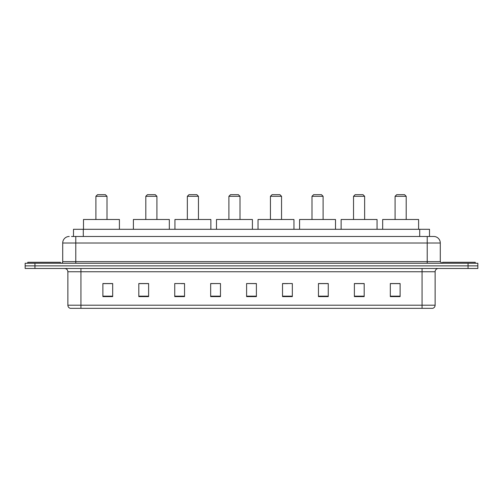 <?xml version="1.0" encoding="UTF-8"?>
<svg xmlns="http://www.w3.org/2000/svg" width="503" height="503" viewBox="0 0 503 503"><rect width="100%" height="100%" fill="white"/><g stroke="black" fill="none" stroke-linecap="round" stroke-linejoin="round"><path stroke-width="0.75" d="M71.533 236.473L75.777 236.473L71.533 236.473L73.495 236.473L73.495 229.293L429.505 229.293L429.505 236.473M69.244 236.473A6.533 6.533 0 0 0 62.712 243.006L62.712 261.623A1.635 1.635 0 0 1 61.077 263.258M440.288 243.006L75.777 243.006L75.777 236.473L433.756 236.473A6.533 6.533 0 0 1 440.288 243.006L440.288 261.623L441.923 263.258M34.946 263.258L25.15 263.258L25.15 265.873L34.946 265.873L25.15 265.873L25.15 268.483L34.946 268.483L34.946 265.873L468.054 265.873L34.946 265.873L34.946 263.258L468.054 263.258L468.054 265.873L477.85 265.873L468.054 265.873L468.054 268.483L34.946 268.483M477.85 263.258L477.85 265.873L477.85 263.258L468.054 263.258M433.655 236.473L431.467 236.473M432.611 308.333L70.389 308.333M70.225 308.333A3.263 3.263 0 0 1 67.874 305.195L80.939 305.195L80.939 308.333L422.061 308.333L422.061 305.195L435.126 305.195L435.126 271.752A3.263 3.263 0 0 1 438.396 268.483M67.874 305.195L67.874 271.752C67.679 269.765 66.591 268.677 64.604 268.483M400.111 296.607L400.111 283.541L390.315 283.541L390.315 296.607L400.111 296.607M364.185 296.607L364.185 283.541L354.389 283.541L354.389 296.607L364.185 296.607M328.258 296.607L328.258 283.541L318.456 283.541L318.456 296.607L328.258 296.607M292.331 296.607L292.331 283.541L282.529 283.541L282.529 296.607L292.331 296.607M112.685 296.607L112.685 283.541L102.889 283.541L102.889 296.607L112.685 296.607M148.611 296.607L148.611 283.541L138.815 283.541L138.815 296.607L148.611 296.607M184.544 296.607L184.544 283.541L174.742 283.541L174.742 296.607L184.544 296.607M220.471 296.607L220.471 283.541L210.669 283.541L210.669 296.607L220.471 296.607M256.398 296.607L256.398 283.541L246.602 283.541L246.602 296.607L256.398 296.607M477.85 268.483L477.85 265.873L477.85 268.483L468.054 268.483M422.061 308.333L432.517 308.333M220.471 283.541L210.669 283.61L220.471 283.541M181.143 283.61L184.544 283.61M139.601 283.61L148.611 283.61M282.529 283.61L287.754 283.61M246.602 283.541L256.398 283.61L246.602 283.541M112.685 283.61L102.889 283.61M328.258 283.61L318.456 283.61M364.185 283.61L354.389 283.61M400.111 283.61L390.315 283.61M60.423 263.258L60.423 262.277L27.766 262.277L27.766 263.258M95.897 196.302L107.001 196.302L105.366 194.667L97.532 194.667L95.897 196.302L95.897 219.49M107.001 196.302L107.001 219.49M119.412 229.293L119.412 219.49L83.485 219.49L83.485 229.293M145.807 196.302L156.911 196.302L155.276 194.667L147.436 194.667L145.807 196.302L145.807 219.49M156.911 196.302L156.911 219.49M169.322 229.293L169.322 219.49L133.396 219.49L133.396 229.293M187.349 196.302L198.459 196.302L196.824 194.667L188.983 194.667L187.349 196.302L187.349 219.49M198.459 196.302L198.459 219.49M210.87 229.293L210.87 219.49L174.937 219.49L174.937 229.293M228.896 196.302L240 196.302L238.372 194.667L230.531 194.667L228.896 196.302L228.896 219.49M240 196.302L240 219.49M252.412 229.293L252.412 219.49L216.485 219.49L216.485 229.293M270.444 196.302L281.548 196.302L279.913 194.667L272.079 194.667L270.444 196.302L270.444 219.49M281.548 196.302L281.548 219.49M293.959 229.293L293.959 219.49L258.033 219.49L258.033 229.293M311.992 196.302L323.096 196.302L321.461 194.667L313.627 194.667L311.992 196.302L311.992 219.49M323.096 196.302L323.096 219.49M335.507 229.293L335.507 219.49L299.581 219.49L299.581 229.293M353.54 196.302L364.644 196.302L363.009 194.667L355.168 194.667L353.54 196.302L353.54 219.49M364.644 196.302L364.644 219.49M377.055 229.293L377.055 219.49L341.128 219.49L341.128 229.293M395.081 196.302L406.191 196.302L404.557 194.667L396.716 194.667L395.081 196.302L395.081 219.49M406.191 196.302L406.191 219.49M418.603 229.293L418.603 219.49L382.67 219.49L382.67 229.293M475.234 263.258L475.234 262.277L442.577 262.277L442.577 263.258M83.297 236.473L83.297 229.293M419.703 236.473L419.703 229.293M75.777 263.258L75.777 243.006L62.712 243.006M62.712 261.623L440.288 261.623M427.223 236.473L427.223 263.258M422.061 268.483L422.061 271.752L67.874 271.752M435.126 271.752L422.061 271.752L422.061 305.195L80.939 305.195L80.939 268.483M256.398 296.154L246.602 296.154M220.471 296.154L210.669 296.154M184.544 296.154L174.742 296.154M148.611 296.154L138.815 296.154M112.685 296.154L102.889 296.154M292.331 296.154L282.529 296.154M328.258 296.154L318.456 296.154M364.185 296.154L354.389 296.154M400.111 296.154L390.315 296.154M432.775 308.333C434.252 307.805 435.038 306.761 435.126 305.195"/></g></svg>
